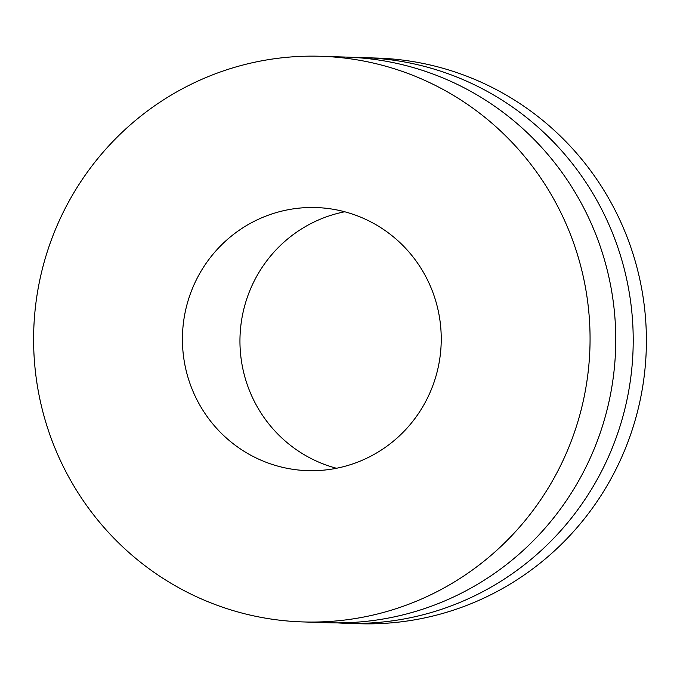 <?xml version="1.0" encoding="UTF-8"?>
<svg xmlns="http://www.w3.org/2000/svg" width="680" height="680" viewBox="0 0 680 680"><rect width="100%" height="100%" fill="white"/><g stroke="black" fill="none" stroke-linecap="round" stroke-linejoin="round"><path stroke-width="1.02" d="M355.317 57.52A282.965 278.231 91.8 0 1 364.046 57.655L377.238 58.08A282.965 278.231 91.8 0 1 589.543 169.252A282.965 278.231 91.8 0 1 615.425 470.373A282.965 278.231 91.8 0 1 359.1 623.721L345.916 623.305A282.965 278.231 91.8 0 1 337.195 622.88M364.046 57.655A282.965 278.231 91.8 0 1 576.36 168.827A282.965 278.231 91.8 0 1 602.242 469.948A282.965 278.231 91.8 0 1 345.916 623.305M302.762 621.919L328.457 622.744A282.965 278.231 -88.2 0 0 584.792 469.396A282.965 278.231 -88.2 0 0 558.9 168.266A282.965 278.231 -88.2 0 0 346.596 57.103L320.9 56.278A282.965 278.231 91.8 0 1 533.205 167.441A282.965 278.231 91.8 0 1 559.096 468.571A282.965 278.231 91.8 0 1 302.762 621.919A282.965 278.231 91.8 0 1 90.457 510.748A282.965 278.231 91.8 0 1 64.575 209.627A282.965 278.231 91.8 0 1 320.9 56.278M208.87 418.94A131.614 129.412 91.8 0 1 196.826 278.876A131.614 129.412 91.8 0 1 316.047 207.553A131.614 129.412 91.8 0 1 414.8 259.258A131.614 129.412 91.8 0 1 426.836 399.313A131.614 129.412 91.8 0 1 307.615 470.645A131.614 129.412 91.8 0 1 208.87 418.94M336.49 468.273A131.614 129.412 91.8 0 1 266.399 420.784A131.614 129.412 91.8 0 1 344.709 211.769"/></g></svg>
